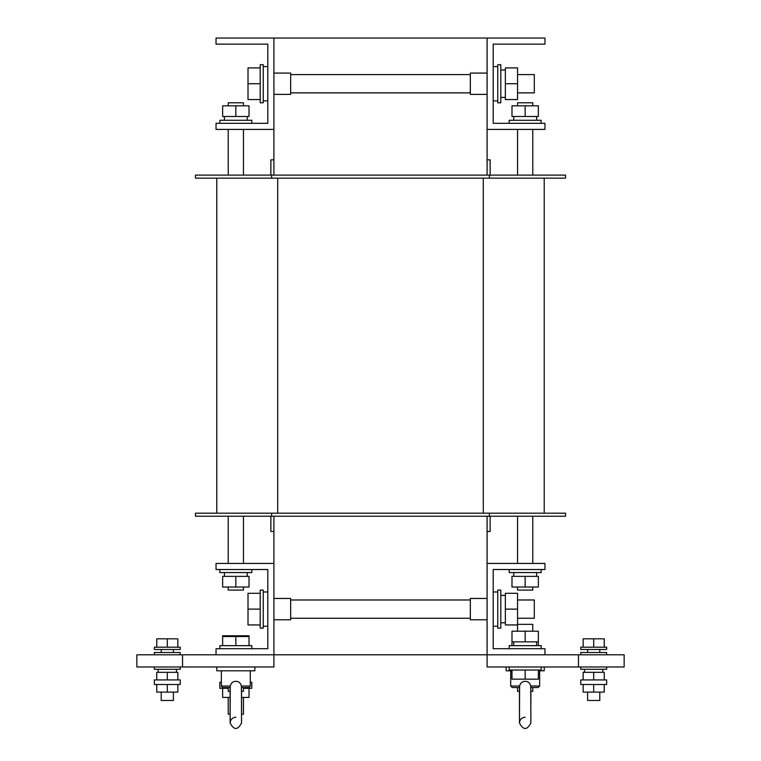 <?xml version="1.0" encoding="UTF-8"?>
<svg xmlns="http://www.w3.org/2000/svg" width="761" height="761" viewBox="0 0 761 761"><rect width="100%" height="100%" fill="white"/><g stroke="black" fill="none" stroke-linecap="round" stroke-linejoin="round"><path stroke-width="1.14" d="M273.903 129.418L216.029 129.418L216.029 123.33L267.805 123.33L267.805 44.138L216.029 44.138L216.029 38.05L273.903 38.05L273.903 159.877L270.859 159.877L270.859 175.106M273.903 516.224L273.903 654.802L544.971 654.802L544.971 648.714L493.195 648.714L493.195 569.523L544.971 569.523L544.971 563.435L487.097 563.435L487.097 666.988L578.474 666.988L578.474 654.802L624.153 654.802L624.153 666.988L578.474 666.988M273.903 38.05L487.097 38.05L487.097 159.877L490.141 159.877L490.141 175.106M490.141 516.224L490.141 531.454L487.097 531.454L487.097 563.435M271.62 516.224L195.472 516.224L195.472 513.18L489.38 513.18L489.38 516.224L271.62 516.224L271.62 513.18M489.38 513.18L565.528 513.18L565.528 516.224L489.38 516.224M487.097 516.224L487.097 531.454M487.097 175.106L487.097 159.877M489.38 175.106L565.528 175.106L565.528 178.15L195.472 178.15L195.472 175.106L489.38 175.106L489.38 178.15M273.903 175.106L273.903 159.877M270.859 516.224L270.859 531.454L273.903 531.454M544.21 513.18L544.21 178.15M216.79 513.18L216.79 178.15M487.097 129.418L544.971 129.418L544.971 123.33L493.195 123.33L493.195 44.138L544.971 44.138L544.971 38.05L487.097 38.05M182.526 654.802L182.526 666.988L136.847 666.988L136.847 654.802L273.903 654.802L216.029 654.802L216.029 648.714L267.805 648.714L267.805 569.523L216.029 569.523L216.029 563.435L273.903 563.435M182.526 666.988L273.903 666.988L273.903 654.802M578.474 654.802L487.097 654.802M241.541 714.189L243.444 714.189L243.444 697.447M228.214 697.447L228.214 714.189L230.117 714.189M222.64 645.661L222.64 635.768L249.018 635.768L249.018 645.661M235.834 645.661L235.834 635.768M230.117 697.447L222.64 697.447L222.64 688.305M249.018 688.305L249.018 697.447L241.541 697.447M250.293 682.217L251.815 682.217L251.815 688.305L243.444 688.305M228.214 688.305L219.843 688.305L219.843 682.217L221.365 682.217M532.786 631.202L532.786 624.343L517.556 624.343M541.157 666.988L541.157 670.032L509.185 670.032L509.185 666.988M511.982 670.032L511.982 679.164L525.166 679.164L525.166 670.032M538.36 670.032L538.36 679.164L525.166 679.164M525.166 631.202L538.36 631.202L538.36 641.856L525.166 641.856L525.166 631.202L511.982 631.202L511.982 641.856L525.166 641.856M509.185 648.714L509.185 645.661L541.157 645.661L541.157 648.714M241.541 702.774L241.399 686.022C240.581 682.921 238.726 681.342 235.834 681.304C232.856 681.409 230.992 682.978 230.26 686.022L230.117 722.95C233.922 730.313 237.736 730.313 241.541 722.95L241.456 687.544M216.79 666.988L216.79 670.793L254.868 670.793L254.868 666.988M241.541 722.95L241.541 691.349L243.444 691.349L243.444 687.544L241.541 687.544L248.771 687.544C248.961 688.058 249.465 687.554 250.293 686.022L241.399 686.022M230.117 702.517L230.117 687.135M235.834 717.243C232.362 717.575 230.459 719.478 230.117 722.95L230.117 691.349L228.214 691.349L228.214 687.544L222.887 687.544L230.117 687.544M525.166 717.243C521.704 717.575 519.801 719.478 519.459 722.95C523.264 730.313 527.078 730.313 530.883 722.95L530.74 686.022C529.922 682.921 528.067 681.342 525.166 681.304C522.198 681.409 520.334 682.978 519.601 686.022L519.459 722.95L519.459 687.135M538.36 670.793L544.21 670.793L544.21 666.988M506.132 666.988L506.132 670.793L511.982 670.793M510.707 670.793L510.707 686.022L512.229 687.544L519.459 687.544L517.556 687.544L517.556 691.349L519.459 691.349M530.788 687.544L530.883 702.774L530.883 691.349L532.786 691.349L532.786 687.544L530.883 687.544L538.113 687.544L539.635 686.022L530.74 686.022M251.815 648.714L251.815 645.661L219.843 645.661L219.843 648.714M222.64 636.529L249.018 636.529M511.982 645.661L511.982 641.856M538.36 645.661L538.36 641.856M273.903 619.777L290.654 619.777L290.654 598.46L273.903 598.46M487.097 598.46L470.346 598.46L470.346 619.777L487.097 619.777M487.097 73.075L470.346 73.075L470.346 94.393L487.097 94.393M273.903 94.393L290.654 94.393L290.654 73.075L273.903 73.075M517.556 618.255L534.308 618.255L534.308 599.982L517.556 599.982M260.195 609.114L260.195 590.079L263.239 590.079L263.239 628.148L260.195 628.148L260.195 609.114L248.01 609.114L248.01 593.295L260.195 593.295M260.195 624.943L248.01 624.943L248.01 609.114M517.556 92.871L534.308 92.871L534.308 74.597L517.556 74.597M260.195 83.739L260.195 64.704L263.239 64.704L263.239 102.773L260.195 102.773L260.195 83.739L248.01 83.739L248.01 67.91L260.195 67.91M260.195 99.558L248.01 99.558L248.01 83.739M497.761 83.739L497.761 102.773L500.805 102.773L500.805 64.704L497.761 64.704L497.761 83.739M517.556 83.739L517.556 99.558L505.371 99.558L505.371 83.739L517.556 83.739L517.556 67.91L505.371 67.91L505.371 83.739M497.761 609.114L497.761 628.148L500.805 628.148L500.805 590.079L497.761 590.079L497.761 609.114M517.556 624.943L505.371 624.943L505.371 593.295L517.556 593.295L517.556 631.202M505.371 609.114L517.556 609.114M228.214 587.035L228.214 590.079L243.444 590.079L243.444 587.035M228.214 105.817L228.214 102.773L243.444 102.773L243.444 105.817M517.556 587.035L517.556 590.079L532.786 590.079L532.786 587.035M517.556 105.817L517.556 102.773L532.786 102.773L532.786 105.817M525.166 587.035L511.982 587.035L511.982 576.372L525.166 576.372L525.166 587.035L538.36 587.035L538.36 576.372L525.166 576.372M541.157 569.523L541.157 572.567L509.185 572.567L509.185 569.523M525.166 105.817L538.36 105.817L538.36 116.481L525.166 116.481L525.166 105.817L511.982 105.817L511.982 116.481L525.166 116.481M509.185 123.33L509.185 120.286L541.157 120.286L541.157 123.33M235.834 105.817L249.018 105.817L249.018 116.481L235.834 116.481L235.834 105.817L222.64 105.817L222.64 116.481L235.834 116.481M219.843 123.33L219.843 120.286L251.815 120.286L251.815 123.33M235.834 587.035L222.64 587.035L222.64 576.372L235.834 576.372L235.834 587.035L249.018 587.035L249.018 576.372L235.834 576.372M251.815 569.523L251.815 572.567L219.843 572.567L219.843 569.523M587.606 692.11L587.606 700.491L599.792 700.491L599.792 692.11M606.641 654.802L606.641 652.519L580.757 652.519L580.757 654.802M606.641 649.475L580.757 649.475L580.757 647.192L606.641 647.192L606.641 649.475M583.145 647.192L583.145 638.812L604.253 638.812L604.253 647.192M593.694 647.192L593.694 638.812M161.208 692.11L161.208 700.491L173.394 700.491L173.394 692.11M180.243 654.802L180.243 652.519L154.359 652.519L154.359 654.802M180.243 649.475L154.359 649.475L154.359 647.192L180.243 647.192L180.243 649.475M156.747 647.192L156.747 638.812L177.855 638.812L177.855 647.192M167.306 647.192L167.306 638.812M177.855 684.5L177.855 692.11L156.747 692.11L156.747 684.5M180.243 684.5L154.359 684.5L154.359 679.925L180.243 679.925L180.243 684.5M177.855 679.925L177.855 672.315L156.747 672.315L156.747 679.925M167.306 672.315L167.306 679.925M180.243 666.988L180.243 669.271L154.359 669.271L154.359 666.988M167.306 684.5L167.306 692.11M604.253 684.5L604.253 692.11L583.145 692.11L583.145 684.5M606.641 684.5L580.757 684.5L580.757 679.925L606.641 679.925L606.641 684.5M604.253 679.925L604.253 672.315L583.145 672.315L583.145 679.925M593.694 672.315L593.694 679.925M606.641 666.988L606.641 669.271L580.757 669.271L580.757 666.988M593.694 684.5L593.694 692.11M483.292 513.18L483.292 178.15M277.708 513.18L277.708 178.15M271.62 175.106L271.62 178.15M221.365 670.793L221.365 686.022L230.26 686.022M510.707 686.022L519.601 686.022M536.591 645.661L536.591 641.856M513.751 645.661L513.751 641.856M221.365 686.022C222.193 687.554 222.697 688.058 222.887 687.544M250.293 670.793L250.293 686.022M539.635 670.793L539.635 686.022M267.805 626.246L263.239 626.246M267.805 591.982L263.239 591.982M493.195 626.246L497.761 626.246M493.195 591.982L497.761 591.982M493.195 100.871L497.761 100.871M493.195 66.607L497.761 66.607M267.805 100.871L263.239 100.871M267.805 66.607L263.239 66.607M470.346 618.255L290.654 618.255M470.346 599.982L290.654 599.982M470.346 92.871L290.654 92.871M470.346 74.597L290.654 74.597M500.805 97.437L505.371 97.437M500.805 70.031L505.371 70.031M500.805 622.821L505.371 622.821M500.805 595.416L505.371 595.416M243.444 563.435L243.444 516.224M243.444 175.106L243.444 129.418M228.214 563.435L228.214 516.224M228.214 175.106L228.214 129.418M532.786 563.435L532.786 516.224M532.786 175.106L532.786 129.418M517.556 563.435L517.556 516.224M517.556 175.106L517.556 129.418M536.591 572.567L536.591 576.372M513.751 572.567L513.751 576.372M536.591 120.286L536.591 116.481M513.751 120.286L513.751 116.481M247.249 120.286L247.249 116.481M224.409 120.286L224.409 116.481M247.249 572.567L247.249 576.372M224.409 572.567L224.409 576.372M599.792 652.519L599.792 649.475M587.606 652.519L587.606 649.475M173.394 652.519L173.394 649.475M161.208 652.519L161.208 649.475M176.438 669.271L176.438 672.315M158.164 669.271L158.164 672.315M602.836 669.271L602.836 672.315M584.562 669.271L584.562 672.315"/></g></svg>
